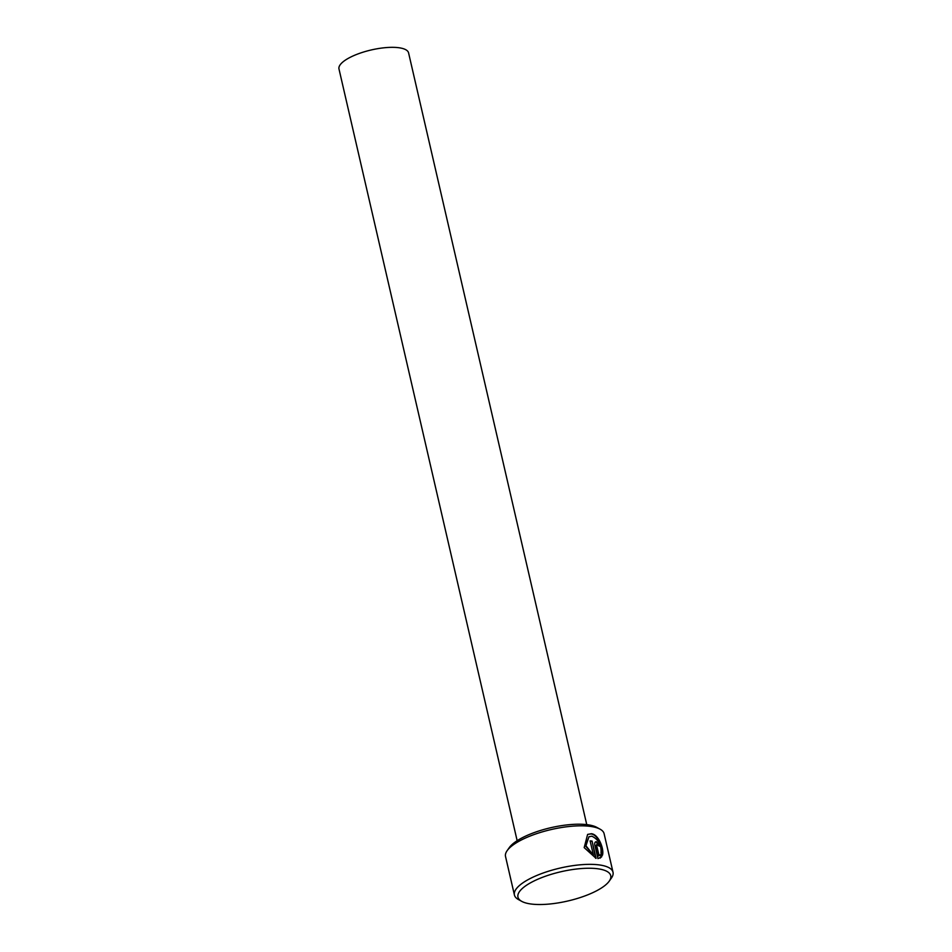 <?xml version="1.0" encoding="UTF-8"?>
<svg xmlns="http://www.w3.org/2000/svg" width="952" height="952" viewBox="0 0 952 952"><rect width="100%" height="100%" fill="white"/><g stroke="black" fill="none" stroke-linecap="round" stroke-linejoin="round"><path stroke-width="1.43" d="M600.974 853.194C601.628 845.174 598.606 839.509 591.882 836.201L588.955 836.737L585.944 845.793L593.393 855.051L590.121 840.89A50.587 15.97 -13 0 1 592.084 841.056L596.083 858.371L584.183 847.613L587.622 834.416L591.311 833.726C598.57 834.202 604.365 849.148 602.449 855.253L600.974 853.194M602.033 855.467C603.949 849.386 598.153 834.416 590.894 833.94L587.741 834.38M598.237 845.614L597.13 844.198L596.571 845.281L599.129 855.658L598.57 855.943L600.26 854.682L601.783 856.717L597.939 858.597L594.81 845.007C594.476 842.758 595.059 841.663 596.559 841.723L599.796 845.995A50.587 15.97 167 0 0 598.237 845.614M595.607 841.854L596.559 841.723M507.142 850.66L509.308 847.589A47.612 15.03 -13 0 1 521.541 838.141A47.612 15.03 -13 0 1 596.821 827.383L600.117 829.192A50.587 15.97 167 0 0 520.137 840.628A50.587 15.97 167 0 0 507.142 850.66A50.587 15.97 167 0 0 505.524 856.491L514.425 895.011A50.587 15.97 -13 0 1 529.026 879.148A50.587 15.97 -13 0 1 581.136 864.725A50.587 15.97 -13 0 1 613.017 872.246A50.587 15.97 -13 0 1 611.398 878.065L609.232 881.147A47.612 15.03 167 0 0 587.86 868.248A47.612 15.03 167 0 0 531.704 882.171A47.612 15.03 167 0 0 521.72 901.354A47.612 15.03 167 0 0 596.999 890.584A47.612 15.03 167 0 0 609.232 881.147M613.017 872.246L604.115 833.726A50.587 15.97 167 0 0 600.117 829.192M517.15 840.699L338.983 68.972A35.712 11.269 -13 0 1 349.301 57.786A35.712 11.269 -13 0 1 386.084 47.6A35.712 11.269 -13 0 1 408.587 52.907L586.753 824.634M597.13 844.198L596.571 845.281L596.714 844.424M521.72 901.354L518.423 899.533A50.587 15.97 -13 0 1 514.425 895.011M600.117 858.157L601.378 856.931L599.843 854.896M599.379 846.221L596.142 841.937M598.57 855.943L596.154 845.507M595.583 858.24L592.084 841.056M591.668 841.282A50.587 15.97 167 0 0 590.18 841.14M588.955 836.737L585.528 846.019L593.393 855.051"/></g></svg>
